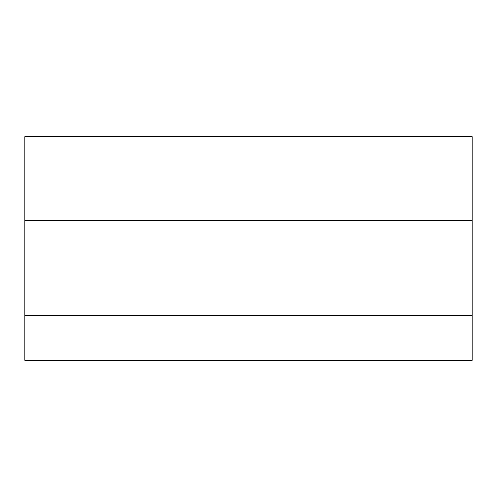 <?xml version="1.0" encoding="UTF-8"?>
<svg xmlns="http://www.w3.org/2000/svg" width="497" height="497" viewBox="0 0 497 497"><rect width="100%" height="100%" fill="white"/><g stroke="black" fill="none" stroke-linecap="round" stroke-linejoin="round"><path stroke-width="0.75" d="M24.85 315.378L472.15 315.378L472.15 360.325L24.85 360.325L24.85 136.675L472.15 136.675L472.15 220.544L24.85 220.544M472.15 315.378L472.15 220.544"/></g></svg>
